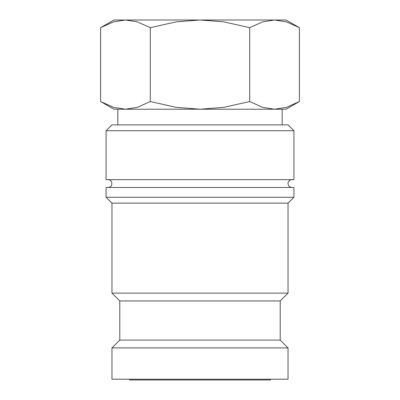 <?xml version="1.0" encoding="UTF-8"?>
<svg xmlns="http://www.w3.org/2000/svg" width="400" height="400" viewBox="0 0 400 400"><rect width="100%" height="100%" fill="white"/><g stroke="black" fill="none" stroke-linecap="round" stroke-linejoin="round"><path stroke-width="0.6" d="M293.915 130.74L288.045 124.87L111.955 124.87L106.085 130.74L106.085 179.65L293.915 179.65L293.915 130.74L106.085 130.74M293.915 197.26L293.915 187.48L106.085 187.48L106.085 197.26L111.955 203.13L111.955 293.13L119.785 300.955L119.785 340.085L111.955 347.915L111.955 379.215L288.045 379.215L288.045 347.915L280.215 340.085L280.215 300.955L288.045 293.13L288.045 203.13L293.915 197.26L106.085 197.26M100.595 101.53L113.915 109.215L125.445 109.215L113.475 107.33L100.595 101.53L100.595 27.69L113.475 21.885L125.445 20L137.42 21.885L150.3 27.69L176.055 21.885L200 20L113.915 20L100.595 27.69M274.555 109.215L262.58 107.33L249.7 101.53L223.945 107.33L200 109.215L286.085 109.215L299.405 101.53L286.525 107.33L274.555 109.215L282.175 109.215L282.175 124.87M299.405 27.69L286.085 20L200 20L223.945 21.885L249.7 27.69L262.58 21.885L274.555 20L286.525 21.885L299.405 27.69L299.405 101.53M129.565 379.215L129.565 380L270.435 380L270.435 379.215M125.445 109.215L200 109.215L176.055 107.33L150.3 101.53L137.42 107.33L125.445 109.215L117.825 109.215L117.825 124.87M249.7 27.69L249.7 101.53M150.3 27.69L150.3 101.53M111.955 347.915L288.045 347.915M119.785 340.085L280.215 340.085M119.785 300.955L280.215 300.955M111.955 293.13L288.045 293.13M111.955 203.13L288.045 203.13M291.955 187.48C289.58 187.245 288.275 185.94 288.045 183.565C287.85 183.2 288.285 180.115 291.955 179.65M108.045 187.48C109.865 187.38 111.105 186.48 111.765 184.775L111.765 182.355C111.105 180.65 109.865 179.75 108.045 179.65"/></g></svg>
